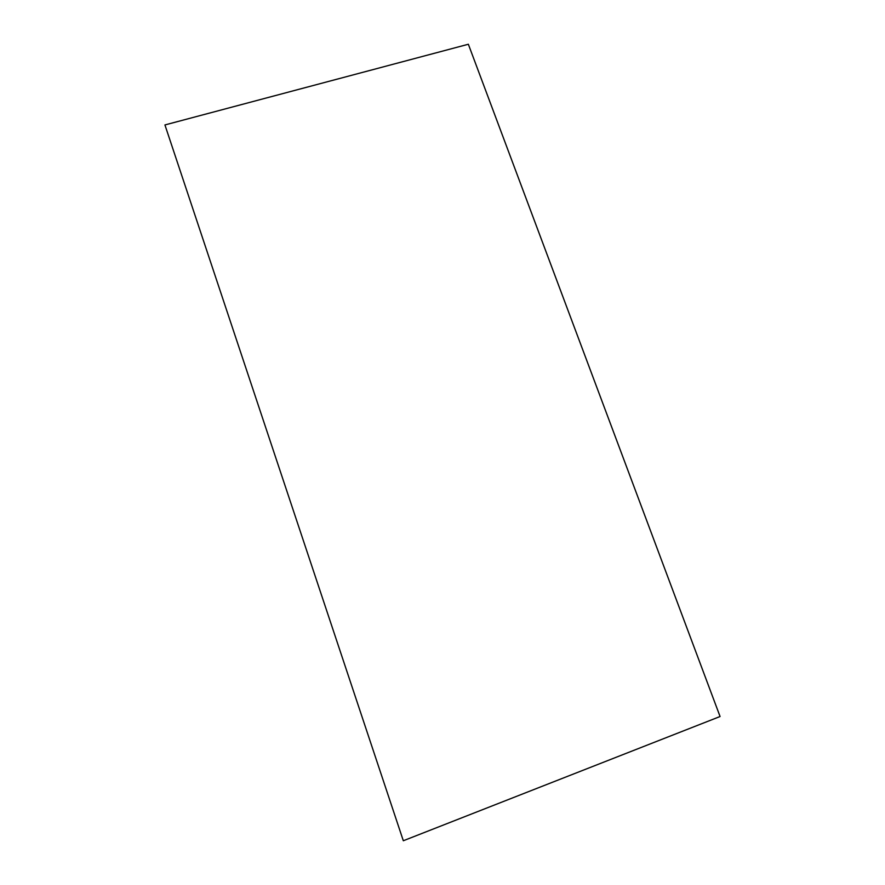 <?xml version="1.0" encoding="UTF-8"?>
<svg xmlns="http://www.w3.org/2000/svg" width="885" height="885" viewBox="0 0 885 885"><rect width="100%" height="100%" fill="white"/><g stroke="black" fill="none" stroke-linecap="round" stroke-linejoin="round"><path stroke-width="1.33" d="M164.931 124.94L468.353 44.25L720.069 716.518L403.317 840.75L164.931 124.94L403.317 840.75"/></g></svg>
